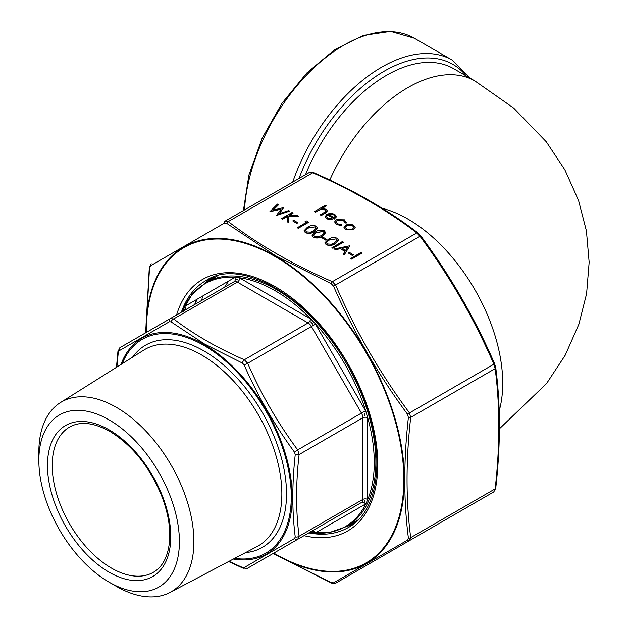 <?xml version="1.0" encoding="UTF-8"?>
<svg xmlns="http://www.w3.org/2000/svg" width="628" height="628" viewBox="0 0 628 628"><rect width="100%" height="100%" fill="white"/><g stroke="black" fill="none" stroke-linecap="round" stroke-linejoin="round"><path stroke-width="0.94" d="M182.096 311.771A140.248 80.973 60 0 1 182.646 310.413L184.357 306.629A140.248 80.973 60 0 1 235.092 277.333L239.229 277.741A140.248 80.973 60 0 1 275.103 290.701A140.248 80.973 60 0 1 310.978 319.165L315.107 323.53A140.248 80.973 60 0 1 365.841 411.403L367.553 417.165A140.248 80.973 60 0 1 367.553 500.014L365.841 503.797A140.248 80.973 60 0 1 315.107 533.094L310.978 532.685A140.248 80.973 60 0 1 309.518 532.481M365.088 499.888A7.662 4.427 60 0 1 364.185 501.89L365.088 499.888M310.679 531.304L312.862 531.524A7.662 4.427 60 0 1 311.245 531.484M364.185 413.043A7.662 4.427 60 0 1 365.088 416.081L364.185 413.043M310.679 321.842A7.662 4.427 60 0 1 312.862 324.15L310.679 321.842M235.916 279.727A7.662 4.427 60 0 1 238.098 279.939L235.916 279.727M183.823 310.774A7.662 4.427 60 0 1 184.593 309.353L183.69 311.355M118.975 350.856A3.352 2.975 -120 0 1 120.27 347.465L170.274 318.6L173.626 318.93C193.895 334.449 217.469 348.053 244.347 359.758L247.699 363.298C261.06 394.07 277.725 422.942 297.696 449.899L299.085 454.578C295.78 483.701 295.78 510.917 299.085 536.234L297.696 539.303L247.699 568.167L361.445 502.502L297.696 539.303A3.352 2.449 -120 0 1 294.54 538.479L295.239 536.932C292.012 511.38 292.012 483.929 295.239 454.578L294.54 452.223C274.444 424.921 257.637 395.805 244.111 364.868L242.416 363.086L204.265 343.869L171.099 321.913L169.411 321.74L118.975 350.856L118.276 352.41L116.871 367.058M109.123 419.889A99.389 57.383 60 0 1 179.404 541.611A99.389 57.383 60 0 1 109.123 582.187A99.389 57.383 60 0 1 38.85 460.465A99.389 57.383 60 0 1 109.123 419.889M38.85 460.465L38.85 452.097A109.633 63.295 60 0 1 60.351 402.634A109.633 63.295 60 0 1 116.368 407.344A109.633 63.295 60 0 1 188.314 505.053A109.633 63.295 60 0 1 169.96 592.479A109.633 63.295 60 0 1 116.368 586.371L109.123 582.187M229.032 561.322L242.416 567.429L244.111 567.594L294.54 538.479M169.411 321.74A3.352 2.449 -120 0 1 170.274 318.6L234.016 281.791A3.352 2.74 60 0 0 234.715 277.521A10.056 5.809 60 0 1 235.092 277.333M365.841 503.797A10.056 5.809 60 0 1 365.488 504.033A3.352 2.74 60 0 0 361.445 502.502A6.704 3.87 -120 0 0 362.835 499.425L362.835 417.777A6.704 3.87 -120 0 0 361.445 413.098L311.441 326.497A6.704 3.87 -120 0 0 308.089 322.957L237.368 282.129L173.626 318.93A3.352 2.182 127.2 0 0 171.099 321.913M239.229 277.741A10.056 5.809 60 0 1 239.747 278.023L310.46 318.843A3.352 1.939 120 0 1 308.089 322.957L244.347 359.758A3.352 1.656 113.7 0 0 242.416 363.086M118.276 352.41A3.352 1.656 -173.7 0 1 117.923 351.539L116.455 367.317M315.107 323.53A10.056 5.809 60 0 1 315.484 324.158L247.699 363.298L244.111 364.868M315.484 324.158L365.488 410.767L297.696 449.899L294.54 452.223M367.553 417.165A10.056 5.809 60 0 1 367.576 417.777A3.352 1.939 180 0 0 362.835 417.777L299.085 454.578A3.352 1.656 -173.7 0 1 295.239 454.578M367.576 417.777L367.576 499.425A3.352 1.939 180 0 0 362.835 499.425L299.085 536.234A3.352 2.182 172.8 0 1 295.239 536.932M242.416 567.429A3.352 1.656 113.7 0 0 242.997 568.167L242.997 568.167A3.352 1.656 113.7 0 0 244.347 567.838M228.6 561.55L242.997 568.167L247.699 568.167A3.352 2.975 -120 0 1 244.111 567.594M362.042 253.084L351.609 259.105L350.675 258.563L361.108 252.346L362.042 253.084M353.478 254.937L352.41 255.557L348.399 253.037L349.466 252.425L353.478 254.937M349.867 245.862L344.254 254.858L343.233 254.073L345.039 251.255L340.305 248.523L335.376 249.536L334.355 248.947L349.733 245.784L344.254 254.662L343.233 254.073M344.945 251.396L340.305 248.719L335.376 249.732L334.355 248.947M343.312 242.275L332.879 248.296L331.945 247.754L342.378 241.537L343.312 242.275M338.468 240.131L335.289 243.664C332.573 245.532 329.551 245.893 326.207 244.747L324.935 242.887M326.733 239.488L325.657 240.108L321.646 237.596L322.714 236.976L326.733 239.488M325.634 232.721L322.447 236.254C319.731 238.114 316.708 238.475 313.364 237.337L312.092 235.469M317.603 228.09L314.416 231.614C311.708 233.483 308.686 233.844 305.341 232.705L304.07 230.837M305.059 221.221L306.747 220.962L308.67 222.273L298.237 228.294L297.303 227.752L306.668 222.147L305.059 221.221L306.495 222.249M297.837 222.814L296.769 223.427L292.758 220.915L293.826 220.295L297.837 222.814M293.025 213.041L289.053 215.333L297.374 215.553L298.708 216.322L288.904 216.063L288.676 222.579L287.428 221.857L287.624 216.158L282.592 219.062L281.658 218.52L292.091 212.5L293.025 213.237L289.375 215.341M298.708 216.322L288.904 216.26L288.676 222.775L287.428 221.857M287.616 216.354L282.592 219.258L281.658 218.52M278.479 204.642L272.866 210.239L283.558 207.57L279.067 213.756L288.723 210.553L289.681 211.11L276.43 215.506L281.14 209.014L269.852 211.707L277.505 204.084L278.479 204.838L273.133 210.168M283.691 207.648L279.272 213.693M289.681 211.11L276.296 215.428M280.959 209.257L269.852 211.707M355.189 227.375L353.517 229.817L345.651 229.809L343.987 227.485M346.358 222.288L346.201 223.073L344.929 222.901L343.492 220.53L337.244 220.373L336.019 221.998M341.86 225.389L336.529 224.345L334.661 221.857L336.223 219.682L344.497 219.831L346.201 222.877L344.929 222.704L343.492 220.334L337.244 220.177L336.019 221.904L337.479 223.811L341.593 224.636L341.86 225.585L336.529 224.541L334.661 221.951M332.44 219.549L326.811 218.732L325.178 216.66L326.905 214.25L330.328 213.292L334.724 214.187L336.294 216.825L334.481 218.834L327.659 214.894L326.458 216.527L327.635 218.12L332.047 218.819L332.44 219.745L326.811 218.929L325.186 216.754M336.349 216.456L334.481 219.031L327.659 215.09L326.466 216.629M326.191 205.858L321.669 208.465L326.144 209.234L327.345 210.843L325.131 213.112L321.238 215.357L320.304 214.815L325.516 211.683L325.979 210.82L325.045 209.681L320.437 209.352L315.491 212.036L314.55 211.495L325.249 205.317L326.191 206.055L322.054 208.449M327.337 210.945L325.131 213.308L321.238 215.553L320.304 214.815M325.971 210.914L325.045 209.878L320.437 209.548L315.491 212.233L314.55 211.495M273.235 553.425L331.192 582.611L333.546 582.839L407.423 540.19L408.396 538.031C403.569 500.657 403.569 460.442 408.396 417.4L407.423 414.119C377.946 374.249 353.321 331.6 333.546 286.164L331.192 283.683L275.276 255.604L226.724 223.364L224.369 223.128L150.492 265.785L149.519 267.936L145.806 332.722M224.369 223.128A2.01 1.468 -120 0 1 224.887 221.244L228.239 221.574C258.061 244.425 292.766 264.466 332.345 281.682L335.697 285.222C355.362 330.54 379.901 373.04 409.315 412.729L410.704 417.4C405.829 460.285 405.829 500.359 410.704 537.615L409.315 540.684L335.697 583.184L493.773 491.92L409.315 540.684A2.01 1.468 -120 0 1 407.423 540.19M331.192 582.611A2.01 0.997 113.7 0 0 331.537 583.051C334.135 583.773 335.525 583.812 335.697 583.184L493.773 491.92L495.162 488.851A2.01 0.997 6.3 0 0 495.735 488.254L495.735 488.254C500.626 445.221 500.626 404.997 495.735 367.561L495.735 367.561A2.01 1.311 -7.2 0 1 495.162 368.636L493.773 363.965C474.116 318.647 449.577 276.147 420.156 236.458L416.804 232.917C386.981 210.066 352.277 190.033 312.697 172.818L309.345 172.48L313.505 172.614A2.01 0.997 113.7 0 0 312.697 172.818L228.239 221.574A2.01 1.311 127.2 0 0 226.724 223.364M224.887 221.244L309.345 172.48L224.887 221.244M418.327 233.373A2.01 1.311 127.2 0 0 418.02 232.964L418.02 232.964A2.01 1.311 127.2 0 0 416.804 232.917L332.345 281.682A2.01 0.997 113.7 0 0 331.192 283.683M420.681 235.861L333.546 286.164M494.55 363.816L407.423 414.119M150.492 265.785A2.01 1.782 -120 0 1 151.269 263.744L149.307 267.418L145.625 332.832M149.519 267.936A2.01 0.997 -173.7 0 1 149.307 267.418M408.396 538.031A2.01 1.311 172.8 0 0 410.704 537.615L495.162 488.851C500.037 445.966 500.037 405.892 495.162 368.636L410.704 417.4A2.01 0.997 -173.7 0 1 408.396 417.4M331.537 583.051L273.047 553.535M335.697 583.184A2.01 1.782 -120 0 1 333.546 582.839M336.349 216.558L336.294 217.021M328.695 214.415L334.481 217.751L335.156 216.503L333.837 214.76L331.16 214.038L328.695 214.415M335.156 216.605L333.837 214.957L331.16 214.234L328.695 214.611M346.358 222.383L346.201 223.073M344.984 222.296L344.929 222.901M349.38 224.102L353.548 225.052L355.189 227.454L353.517 229.62L345.651 229.613L343.979 227.391L345.628 225.06L349.38 224.102M352.606 225.593L346.562 225.609L345.298 227.336L346.585 229.063L352.575 229.079L353.839 227.328L352.606 225.593L346.562 225.805L345.306 227.438M353.831 227.43L352.606 225.79M297.837 222.618L296.769 223.427M296.769 223.23L292.758 220.915M308.67 222.076L298.237 228.294M298.237 228.097L297.303 227.556M305.341 232.501L304.062 230.735L307.327 227.328C309.989 225.436 312.98 225.052 316.308 226.174L317.611 227.988L314.416 231.418C311.708 233.286 308.686 233.647 305.341 232.501L305.341 232.705M308.269 227.862L305.538 230.586L306.44 231.905L310.468 232.164L313.49 230.876L316.159 228.074L315.272 226.81L308.269 227.862L305.546 230.688M315.272 226.81L308.269 228.066M316.151 228.184L315.272 227.006M313.364 237.141L312.092 235.374L315.358 231.96C318.011 230.076 321.002 229.691 324.331 230.806L325.634 232.619L322.447 236.057C319.731 237.918 316.708 238.279 313.364 237.141L313.364 237.337M316.3 232.501L313.568 235.217L314.463 236.536L318.498 236.795L321.512 235.508L324.181 232.705L323.294 231.442L316.3 232.501L313.568 235.319M323.294 231.442L316.3 232.698M324.181 232.815L323.294 231.638M326.733 239.292L325.657 240.108M325.657 239.912L321.646 237.596M326.207 244.551L324.927 242.785L328.193 239.378C330.854 237.486 333.845 237.101 337.173 238.216L338.476 240.037L335.289 243.468C332.573 245.336 329.551 245.697 326.207 244.551L326.207 244.747M329.135 239.912L326.403 242.636L327.306 243.954L331.333 244.214L334.355 242.926L337.024 240.124L336.137 238.852L329.135 239.912L326.411 242.738M336.137 238.852L329.135 240.108M337.024 240.226L336.137 239.056M343.312 242.07L332.879 248.296M332.879 248.099L331.945 247.558M347.755 246.985L341.883 248.201L345.612 250.352L347.755 246.985M347.614 247.212L342.134 248.343M353.478 254.74L352.41 255.557M352.41 255.361L348.399 253.037M362.042 252.888L351.609 259.105M351.609 258.909L350.675 258.367M382.232 208.308A134.133 77.44 60 0 1 474.949 289.83A134.133 77.44 60 0 1 499.189 410.885M329.81 180.024A134.133 77.44 -60 0 1 407.878 87.614A134.133 77.44 -60 0 1 474.949 80.973L513.688 108.094L546.274 141.787L564.855 169.811L578.592 200.583L586.434 230.971L589.15 262.284L586.607 293.7L578.898 324.221L565.192 355.26L546.572 383.52L499.417 428.806M474.949 80.973L453.604 68.656A134.133 77.44 120 0 0 386.542 75.297A134.133 77.44 120 0 0 305.506 174.702M292.726 182.081A140.837 81.31 -60 0 1 381.8 67.086A140.837 81.31 -60 0 1 452.215 60.107L470.819 78.594M243.413 210.545L248.908 175.031L262.119 138.301L281.956 103.33L306.802 72.966L334.653 49.691L363.314 35.419L390.6 31.4L414.276 38.206A140.837 81.31 120 0 0 343.861 45.177A140.837 81.31 120 0 0 244.496 209.925M466.321 75.996A137.485 79.379 120 0 0 384.171 71.192A137.485 79.379 120 0 0 299.022 178.446M196.854 299.383A140.837 81.31 -120 0 0 194.672 304.509M217.272 275.975L205.866 282.561A140.837 81.31 60 0 1 276.289 289.539A140.837 81.31 60 0 1 368.291 413.64A140.837 81.31 60 0 1 346.703 526.5L358.109 519.913M184.357 306.629A10.056 5.809 60 0 1 184.711 306.393L234.715 277.521M310.46 318.843A10.056 5.809 60 0 1 310.978 319.165M365.488 410.767A10.056 5.809 60 0 1 365.841 411.403M367.576 499.425A10.056 5.809 60 0 1 367.553 500.014M365.488 504.033L315.484 532.905A10.056 5.809 60 0 1 315.107 533.094M310.978 532.685A10.056 5.809 60 0 1 310.46 532.403L310.051 532.167M182.63 311.464L182.63 310.993A10.056 5.809 60 0 1 182.646 310.413M310.46 532.403A3.352 1.939 120 0 0 310.42 531.955M311.394 531.398A6.704 3.87 -120 0 0 311.441 531.366L297.696 539.303M315.484 532.905A3.352 2.74 60 0 0 311.441 531.366L247.699 568.167M117.923 351.539L120.27 347.465L234.016 281.791A6.704 3.87 -120 0 1 237.368 282.129A3.352 1.939 120 0 0 239.747 278.023M184.067 310.632A3.352 2.74 60 0 0 184.711 306.393M234.613 558.378A123.481 71.294 -120 0 0 289.877 477.9A123.481 71.294 -120 0 0 203.967 345.463A123.481 71.294 -120 0 0 122.209 363.691M132.602 357.151A116.753 67.408 60 0 1 203.967 350.95A116.753 67.408 60 0 1 283.675 467.483A116.753 67.408 60 0 1 245.477 552.648M69.582 427.071A83.83 48.403 -120 0 0 69.582 523.87A83.83 48.403 -120 0 0 153.413 572.273C162.66 566.896 168.037 556.541 169.552 541.21C170.596 527.363 167.951 512.205 161.616 495.743C149.511 466.62 132.249 445.174 109.822 431.389C93.627 422.487 80.211 421.05 69.582 427.071M109.123 429.85A87.182 50.334 60 0 1 162.511 567.453A87.182 50.334 60 0 1 55.735 505.807A87.182 50.334 60 0 1 109.123 429.85M169.96 592.479L257.103 546.517A113.401 65.477 -120 0 0 276.092 456.085A113.401 65.477 -120 0 0 201.666 355.016A113.401 65.477 -120 0 0 143.733 350.141L60.351 402.634M354.946 522.834A142.179 82.087 60 0 1 350 524.592M209.171 280.653A142.179 82.087 60 0 1 213.159 277.254M202.663 296.024A152.573 88.085 -120 0 0 201.682 300.467M224.589 287.239A134.031 77.385 60 0 1 229.016 280.81M120.969 364.476A124.627 71.953 60 0 1 204.108 344.442A124.627 71.953 60 0 1 290.984 479.25A124.627 71.953 60 0 1 233.31 559.061M273.792 553.103A182.065 105.112 -120 0 0 275.103 553.865A182.065 105.112 -120 0 0 403.835 479.038A182.065 105.112 -120 0 0 274.232 256.059A182.065 105.112 -120 0 0 146.371 332.4M176.586 314.958A145.194 83.83 60 0 1 347.7 363.298A145.194 83.83 60 0 1 304.007 535.66M206.117 282.419A142.509 82.284 60 0 1 211.102 278.055M308.795 532.889A142.509 82.284 -120 0 0 348.25 527.536C379.971 510.854 386.699 451.446 361.516 392.414C330.108 311.26 246.411 253.013 205.741 280.7A142.509 82.284 -120 0 0 181.374 312.187M353.226 524.215A142.509 82.284 60 0 1 346.946 526.35M495.735 488.254L493.773 491.92L409.315 540.684M145.979 332.628A182.748 105.512 60 0 1 275.19 255.949A182.748 105.512 60 0 1 404.408 479.768A182.748 105.512 60 0 1 275.19 554.375A182.748 105.512 60 0 1 273.4 553.331M414.276 38.206L452.215 60.107M184.02 310.664L234.016 281.791M197.09 299.242L194.939 304.36M346.703 526.5L329.308 532.599L309.478 532.497M205.866 282.561L191.885 294.579L182.057 311.794M353.274 524.184L347.151 526.233M206.322 282.302L211.157 278.031M313.505 172.614C353.219 189.892 388.057 210.011 418.02 232.964L420.776 235.845C450.276 275.653 474.886 318.286 494.613 363.738L495.735 367.561"/></g></svg>
